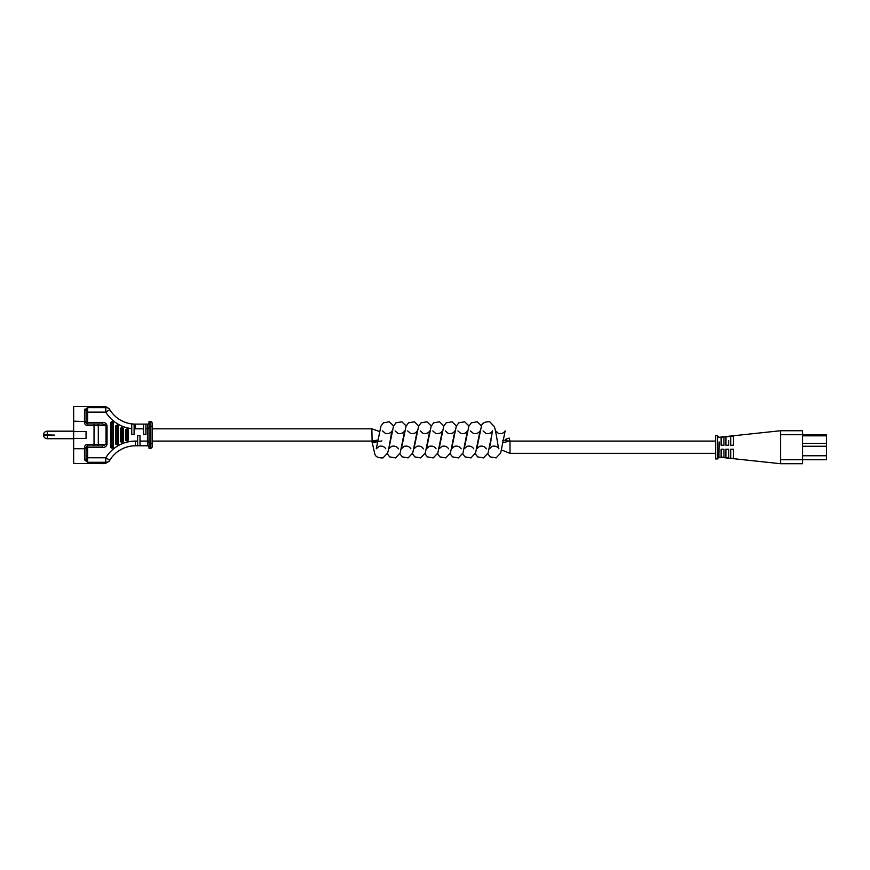 <?xml version="1.0" encoding="UTF-8"?>
<svg xmlns="http://www.w3.org/2000/svg" width="870" height="870" viewBox="0 0 870 870"><rect width="100%" height="100%" fill="white"/><g stroke="black" fill="none" stroke-linecap="round" stroke-linejoin="round"><path stroke-width="1.3" d="M719.055 441.938L718.881 457.131L717.63 458.61M717.63 455.815L717.63 435.5L715.629 435.5L715.629 458.936L717.63 458.936L717.63 455.815M717.739 453.531L717.75 454.194M780.629 463.71L780.629 459.719L802.564 459.719L802.564 463.71L780.629 463.71L718.881 457.131M733.486 458.479L733.486 449.214L730.691 449.214L730.691 458.153L733.486 458.479M728.701 457.914L728.701 449.214L725.906 449.214L725.906 457.576L728.701 457.914M723.916 457.337L723.916 449.214L721.121 449.214L721.121 456.989L723.916 457.337M780.629 434.717L780.629 430.726L802.564 430.726L802.564 434.717L780.629 434.717L780.629 459.719M733.486 440.263L733.486 438.502M728.701 440.818L728.701 445.222L725.906 445.222L725.906 436.849L728.701 436.533M723.916 441.09L723.916 440.318M730.691 445.222L730.691 436.283L733.486 435.957L733.486 445.222L730.691 445.222M721.121 445.222L721.121 437.447L723.916 437.099L723.916 445.222L721.121 445.222M826.5 459.719L826.5 434.717L802.564 434.717L802.564 459.719L826.5 459.719L802.564 459.719M721.121 437.447L721.121 442.275M721.121 456.989L721.121 452.715M730.691 458.153L730.691 453.846M86.054 448.333L84.488 448.735L84.488 447.517A3.143 3.143 0 0 1 87.62 444.374L94.036 444.374L94.036 445.951L102.464 445.951L87.62 445.951A1.566 1.566 0 0 0 86.054 447.517L86.054 458.457L86.054 457.783L105.781 457.783A34.702 34.702 0 0 1 135.448 441.079L137.634 441.079L137.634 445.788L135.448 445.788A29.993 29.993 0 0 0 109.805 460.23C109.054 461.513 109.054 461.513 109.805 460.23L105.781 457.783L105.781 462.274C104.911 464.058 104.911 464.058 105.781 462.274C104.911 464.058 104.911 464.058 105.781 462.274L87.62 462.274L84.488 459.817L84.488 448.735L73.645 448.735L73.645 406.431L105.227 406.497M47.263 435.109L47.263 438.719A3.774 3.774 0 0 1 43.5 435.109L54.484 435.109L43.5 434.793A3.774 3.774 0 0 1 47.263 431.183L47.263 434.793M84.716 423.57A3.143 3.143 0 0 1 84.488 422.396A3.143 3.143 0 0 0 87.62 425.528L87.62 423.962L102.464 423.962L94.036 423.962L102.464 423.962L102.464 422.396C104.835 422.352 106.357 423.396 107.032 425.528L107.032 444.374C106.368 446.506 104.846 447.55 102.464 447.517L87.62 447.517L87.62 462.274L86.054 458.457A1.566 1.359 180 0 1 84.488 459.817M149.02 442.471L149.02 448.3L150.597 448.3L150.597 421.602L149.02 421.602L149.02 442.471L147.454 442.123L147.465 441.079L147.454 445.788A1.566 1.566 0 0 1 149.02 447.354A1.566 1.566 0 0 0 147.454 445.788A1.566 1.566 0 0 1 149.02 447.354A1.566 1.566 0 0 0 147.454 445.788L139.994 445.788L139.994 435.576L137.634 435.576L137.634 441.079M143.528 428.834L135.448 428.834A34.702 34.702 0 0 1 134.11 428.801L134.11 434.326L131.751 434.326L131.751 423.886A29.993 29.993 0 0 0 135.448 424.114L143.528 424.114L143.528 434.326L145.888 434.326L145.888 424.114L147.454 424.114A1.566 1.566 0 0 0 149.02 422.548A1.566 1.566 0 0 1 147.454 424.114L147.465 428.834L147.454 427.779L149.02 427.431M86.054 411.684L86.054 421.58L73.645 421.167M84.923 409.052L84.488 410.085L87.62 407.628L105.781 407.628C104.911 405.855 104.911 405.855 105.781 407.628A4.709 4.415 -31.2 0 1 109.805 409.683C109.054 408.4 109.054 408.4 109.805 409.683A29.993 29.993 0 0 0 131.751 423.886L131.751 428.627A34.702 34.702 0 0 1 105.781 412.119L109.805 409.683A29.993 29.993 0 0 0 131.751 423.886M109.25 461.198L105.129 463.612L73.645 463.471L73.645 448.735M150.597 421.602A1.566 1.566 0 0 1 152.163 423.179L152.163 446.734A1.566 1.566 0 0 1 150.597 448.3A1.566 1.566 0 0 0 152.163 446.734M139.994 445.788L137.634 445.788M143.528 424.114L145.888 424.114M86.054 421.58L86.054 422.396A1.566 1.566 0 0 0 87.62 423.962L87.62 422.396L102.464 422.396M73.645 431.498L86.054 431.498L86.054 438.404L73.645 438.404M135.448 441.079L135.448 445.788A29.993 29.993 0 0 0 109.805 460.23A4.709 4.415 -148.8 0 1 105.781 462.274M134.11 428.801L134.11 424.092A29.993 29.993 0 0 0 135.448 424.114L135.448 428.834M102.464 445.951L106.02 444.374L106.02 425.528L98.31 425.528L98.31 444.374L106.02 444.374L102.464 445.951L102.464 447.517M107.032 425.528L102.464 423.962M86.054 422.396L84.488 422.396L84.488 410.085A1.566 1.359 180 0 1 86.054 411.456L87.62 407.628L87.62 422.396L86.054 422.396A1.566 1.566 0 0 0 87.62 423.962M382.55 430.933L385.41 433.39C388.368 434.021 390.587 433.195 392.087 430.911C391.489 430.693 389.869 445.451 387.628 452.965L383.007 457.914C378.146 458.055 375.405 456.685 374.774 453.803L372.229 442.689A5.057 5.057 0 0 1 372.142 442.623L377.743 441.71M381.908 440.905L372.936 442.482L375.96 440.764L377.906 440.72A6.123 0.848 180 0 0 375.96 440.764M502.675 440.329L506.851 440.122C502.925 439.524 509.57 438.078 509.135 438.034L509.994 441.09L509.994 453.346L715.629 453.346M502.914 442.602L509.994 441.09L715.629 441.09M372.142 442.623L371.86 428.834L152.163 428.834M378.026 439.992L371.86 441.079L152.163 441.079M503.284 440.329L507.96 440.459M826.5 435.826L802.564 435.826M826.5 443.395L802.564 443.395M826.5 446.245L802.564 446.245M826.5 455.76L802.564 455.76M128.379 430.519L128.379 439.393A1.446 1.446 0 0 1 126.944 440.829A1.446 1.446 0 0 1 125.498 439.393L125.498 430.519A1.446 1.446 0 0 1 126.944 429.073A1.446 1.446 0 0 1 128.379 430.519L128.075 439.393A1.087 1.087 0 0 1 126.944 440.47A1.087 1.087 0 0 1 125.856 439.393L125.813 439.393A1.131 1.131 0 0 0 126.944 440.524A1.131 1.131 0 0 0 128.075 439.393L128.075 430.519A1.131 1.131 0 0 0 126.944 429.388A1.131 1.131 0 0 0 125.813 430.519L125.498 439.393M123.409 428.975L123.409 440.927A1.446 1.446 0 0 1 121.963 442.373A1.446 1.446 0 0 1 120.528 440.927L120.528 428.975A1.446 1.446 0 0 1 121.963 427.54A1.446 1.446 0 0 1 123.409 428.975L123.094 428.975A1.131 1.131 0 0 0 121.963 427.844A1.131 1.131 0 0 0 120.832 428.975L120.832 440.927A1.131 1.131 0 0 0 121.963 442.058A1.131 1.131 0 0 0 123.094 440.927L123.094 428.975L123.409 440.927M118.429 426.615L118.429 443.287A1.446 1.446 0 0 1 116.982 444.733A1.446 1.446 0 0 1 115.547 443.287L115.547 426.615A1.446 1.446 0 0 1 116.982 425.18A1.446 1.446 0 0 1 118.429 426.615L118.113 426.615A1.131 1.131 0 0 0 116.982 425.484A1.131 1.131 0 0 0 115.851 426.615L115.851 443.287A1.131 1.131 0 0 0 116.982 444.418A1.131 1.131 0 0 0 118.113 443.287L118.113 426.615L118.429 443.287M113.448 423.233L113.448 446.669A1.446 1.446 0 0 1 112.012 448.115A1.446 1.446 0 0 1 110.566 446.669L110.566 423.233A1.446 1.446 0 0 1 112.012 421.787A1.446 1.446 0 0 1 113.448 423.233L113.144 423.233A1.131 1.131 0 0 0 112.012 422.102A1.131 1.131 0 0 0 110.881 423.233L110.881 446.669A1.131 1.131 0 0 0 112.012 447.811A1.131 1.131 0 0 0 113.144 446.669L113.144 423.233L113.448 446.669M139.994 441.079L147.465 441.079L147.465 428.834L145.888 428.834M105.781 407.628L105.781 412.119L86.054 412.119M96.885 445.951A1.566 1.425 90 0 0 98.31 444.374L94.036 444.374L94.036 425.528L87.62 425.528A3.143 3.143 0 0 1 86.054 425.115M87.62 444.374A3.143 3.143 0 0 0 84.488 447.517L87.62 447.517L87.62 444.374M96.885 423.962A1.566 1.425 -90 0 1 98.31 425.528L94.036 425.528L94.036 423.962M149.02 443.591L152.163 443.591M149.02 426.322L152.163 426.322M147.465 441.079L149.02 441.079M147.465 428.834L149.02 428.834M106.02 444.374L107.032 444.374M112.785 446.669L112.785 423.233A0.772 0.772 0 0 0 112.012 422.461A0.772 0.772 0 0 0 111.229 423.233L111.229 446.669A0.772 0.772 0 0 0 112.012 447.452A0.772 0.772 0 0 0 112.785 446.669L113.089 446.669A1.087 1.087 0 0 1 112.012 447.756A1.087 1.087 0 0 1 110.925 446.669L110.566 446.669M111.229 446.669L110.566 423.233M111.229 423.233L110.925 423.233A1.087 1.087 0 0 1 112.012 422.146A1.087 1.087 0 0 1 113.089 423.233L112.785 423.233M117.765 443.287L117.765 426.615A0.772 0.772 0 0 0 116.982 425.843A0.772 0.772 0 0 0 116.21 426.615L116.21 443.287A0.772 0.772 0 0 0 116.982 444.059A0.772 0.772 0 0 0 117.765 443.287L118.07 443.287A1.087 1.087 0 0 1 116.982 444.374A1.087 1.087 0 0 1 115.906 443.287L115.547 443.287M116.21 443.287L115.547 426.615M116.21 426.615L115.906 426.615A1.087 1.087 0 0 1 116.982 425.539A1.087 1.087 0 0 1 118.07 426.615L117.765 426.615M122.735 440.927L122.735 428.975A0.772 0.772 0 0 0 121.963 428.203A0.772 0.772 0 0 0 121.191 428.975L121.191 440.927A0.772 0.772 0 0 0 121.963 441.699A0.772 0.772 0 0 0 122.735 440.927L123.051 440.927A1.087 1.087 0 0 1 121.963 442.014A1.087 1.087 0 0 1 120.876 440.927L120.528 440.927M121.191 440.927L120.528 428.975M121.191 428.975L120.876 428.975A1.087 1.087 0 0 1 121.963 427.899A1.087 1.087 0 0 1 123.051 428.975L122.735 428.975M126.161 439.393A0.772 0.772 0 0 0 126.944 440.166A0.772 0.772 0 0 0 127.716 439.393L127.716 430.519A0.772 0.772 0 0 0 126.944 429.736A0.772 0.772 0 0 0 126.161 430.519L126.161 439.393L125.498 430.519M126.161 430.519L125.856 430.519A1.087 1.087 0 0 1 126.944 429.432A1.087 1.087 0 0 1 128.031 430.519L127.716 430.519M128.379 439.393L127.716 439.393M717.63 435.826L718.881 437.305L780.629 430.726M43.5 435.109A3.774 3.774 0 0 0 47.263 438.719L73.645 438.719M43.5 434.793A3.774 3.774 0 0 1 47.263 431.183L73.645 431.183M105.129 406.29L109.25 408.715M393.599 425.963L389.292 421.798L383.398 422.82L380.94 426.18L376.264 448.779L379.135 446.321C382.082 445.69 384.312 446.517 385.801 448.811L385.801 448.8M406.159 425.963L401.853 421.798L395.959 422.82L393.501 426.18L388.836 448.779L391.696 446.321C394.643 445.69 396.872 446.517 398.362 448.811L398.362 448.8M395.11 430.933L397.971 433.39C400.929 434.021 403.158 433.195 404.648 430.911L400.189 452.965L395.567 457.914L389.684 456.891L387.313 453.748M418.72 425.963L414.414 421.798L408.519 422.82L406.062 426.18L401.396 448.779L404.256 446.321C407.214 445.69 409.433 446.517 410.923 448.811L410.923 448.8M407.671 430.933L410.542 433.39C413.489 434.021 415.719 433.195 417.208 430.911L412.75 452.965L408.128 457.914L402.244 456.891L399.874 453.748M431.281 425.963L426.974 421.798L421.091 422.82L418.622 426.18L413.957 448.779L416.817 446.321C419.775 445.69 421.993 446.517 423.494 448.811L423.483 448.8M420.243 430.933L423.103 433.39C426.05 434.021 428.279 433.195 429.769 430.911L425.31 452.965L420.699 457.914L414.805 456.891L412.434 453.748M443.841 425.963L439.535 421.798L433.651 422.82L431.183 426.18L426.517 448.779L429.378 446.321C432.336 445.69 434.565 446.517 436.055 448.811L436.055 448.8M432.803 430.933L435.663 433.39C438.621 434.021 440.84 433.195 442.33 430.911L437.871 452.965L433.26 457.914L427.366 456.891L425.006 453.748M456.413 425.963L452.106 421.798L446.212 422.82L443.754 426.18L439.078 448.779L441.949 446.321C444.896 445.69 447.126 446.517 448.615 448.811L448.615 448.8M445.364 430.933L448.224 433.39C451.182 434.021 453.4 433.195 454.901 430.911L450.442 452.965L445.821 457.914L439.926 456.891L437.566 453.748M468.973 425.963L464.667 421.798L458.773 422.82L456.315 426.18L451.65 448.779L454.51 446.321C457.457 445.69 459.686 446.517 461.176 448.811L461.176 448.8M457.924 430.933L460.785 433.39C463.743 434.021 465.972 433.195 467.462 430.911L463.003 452.965L458.381 457.914L452.498 456.891L450.127 453.748M481.534 425.963L477.228 421.798L471.333 422.82L468.876 426.18L464.21 448.779L467.07 446.321C470.028 445.69 472.247 446.517 473.737 448.811L473.737 448.8M470.485 430.933L473.345 433.39C476.303 434.021 478.533 433.195 480.022 430.911L475.564 452.965L470.942 457.914L465.058 456.891L462.688 453.748M491.115 439.861L489.331 448.779L492.192 446.321C495.15 445.69 497.379 446.517 498.869 448.811C498.271 449.018 496.65 434.26 494.41 426.746L489.788 421.798C484.927 421.602 482.143 423.07 481.436 426.18L476.771 448.779L479.631 446.321C482.589 445.69 484.807 446.517 486.308 448.811L486.297 448.8M483.057 430.933L485.917 433.39C488.864 434.021 491.093 433.195 492.583 430.911L488.124 452.965L483.513 457.914L477.619 456.891L475.248 453.748M495.617 430.933L498.477 433.39C501.435 434.021 503.654 433.195 505.144 430.911L500.685 452.965L496.074 457.914L490.18 456.891L487.82 453.748M371.86 428.834L379.494 431.487M509.994 453.346L501.544 449.964"/></g></svg>
